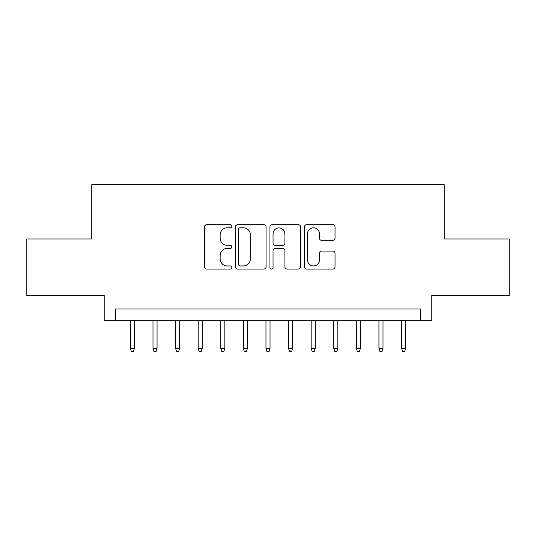 <?xml version="1.0" encoding="UTF-8"?>
<svg xmlns="http://www.w3.org/2000/svg" width="536" height="536" viewBox="0 0 536 536"><rect width="100%" height="100%" fill="white"/><g stroke="black" fill="none" stroke-linecap="round" stroke-linejoin="round"><path stroke-width="0.8" d="M231.847 226.246A1.554 1.554 0 0 0 230.299 224.698L206.735 224.698A2.218 2.218 0 0 0 204.518 226.916L204.518 266.834A2.218 2.218 0 0 0 206.735 269.052L230.299 269.052A1.554 1.554 0 0 0 231.847 267.498A1.554 1.554 0 0 0 230.299 265.95L227.251 265.95A7.095 7.095 0 0 1 220.149 258.848L220.149 255.525A7.095 7.095 0 0 1 227.251 248.429L230.299 248.429A1.554 1.554 0 0 0 231.847 246.875A1.554 1.554 0 0 0 230.299 245.321L227.251 245.321A7.095 7.095 0 0 1 220.149 238.225L220.149 234.895A7.095 7.095 0 0 1 227.251 227.8L230.299 227.8A1.554 1.554 0 0 0 231.847 226.246M332.816 240.329A2.218 2.218 0 0 0 335.034 238.111L335.034 226.916A2.218 2.218 0 0 0 332.816 224.698L306.646 224.698A2.218 2.218 0 0 0 304.428 226.916L304.428 266.834A2.218 2.218 0 0 0 306.646 269.052L332.816 269.052A2.218 2.218 0 0 0 335.034 266.834L335.034 253.307A2.218 2.218 0 0 0 332.816 251.089L321.613 251.089A2.218 2.218 0 0 0 319.396 253.307L319.396 260.014A5.929 5.929 0 0 1 313.466 265.95A5.929 5.929 0 0 1 307.53 260.014L307.53 233.736A5.929 5.929 0 0 1 313.466 227.8A5.929 5.929 0 0 1 319.396 233.736L319.396 238.111A2.218 2.218 0 0 0 321.613 240.329L332.816 240.329M420.512 320.307L431.815 320.307L431.815 295.45L509.2 295.45L509.2 238.969L444.237 238.969L444.237 184.739L91.763 184.739L91.763 238.969L26.8 238.969L26.8 295.45L104.185 295.45L104.185 320.307L420.512 320.307L420.512 309.011L115.488 309.011L115.488 320.307M266.057 226.916A2.218 2.218 0 0 0 263.839 224.698L237.669 224.698A2.218 2.218 0 0 0 235.451 226.916L235.451 266.834A2.218 2.218 0 0 0 237.669 269.052L263.839 269.052A2.218 2.218 0 0 0 266.057 266.834L266.057 226.916M272.161 224.698L298.331 224.698A2.218 2.218 0 0 1 300.549 226.916L300.549 266.834A2.218 2.218 0 0 1 298.331 269.052L287.129 269.052A2.218 2.218 0 0 1 284.911 266.834L284.911 250.647A2.218 2.218 0 0 0 282.693 248.429L275.263 248.429A2.218 2.218 0 0 0 273.045 250.647L273.045 267.498A1.554 1.554 0 0 1 271.491 269.052A1.554 1.554 0 0 1 269.943 267.498L269.943 226.916A2.218 2.218 0 0 1 272.161 224.698M240.108 227.8A1.554 1.554 0 0 0 238.56 229.354L238.56 264.395A1.554 1.554 0 0 0 240.108 265.95L243.324 265.95A7.095 7.095 0 0 0 250.426 258.848L250.426 234.895A7.095 7.095 0 0 0 243.324 227.8L240.108 227.8M284.911 233.843A5.929 5.929 0 0 0 278.981 227.914A5.929 5.929 0 0 0 273.045 233.843L273.045 243.103A2.218 2.218 0 0 0 275.263 245.321L282.693 245.321A2.218 2.218 0 0 0 284.911 243.103L284.911 233.843M134.462 348.326L133.558 351.261L131.3 351.261L130.395 348.326L134.462 348.326L134.462 320.307M130.395 348.326L130.395 320.307M157.061 348.326L156.157 351.261L153.899 351.261L152.995 348.326L157.061 348.326L157.061 320.307M152.995 348.326L152.995 320.307M179.654 348.326L178.749 351.261L176.491 351.261L175.587 348.326L179.654 348.326L179.654 320.307M175.587 348.326L175.587 320.307M202.246 348.326L201.348 351.261L199.084 351.261L198.179 348.326L202.246 348.326L202.246 320.307M198.179 348.326L198.179 320.307M224.845 348.326L223.941 351.261L221.683 351.261L220.778 348.326L224.845 348.326L224.845 320.307M220.778 348.326L220.778 320.307M247.438 348.326L246.533 351.261L244.275 351.261L243.371 348.326L247.438 348.326L247.438 320.307M243.371 348.326L243.371 320.307M270.037 348.326L269.132 351.261L266.868 351.261L265.963 348.326L270.037 348.326L270.037 320.307M265.963 348.326L265.963 320.307M292.629 348.326L291.725 351.261L289.467 351.261L288.562 348.326L292.629 348.326L292.629 320.307M288.562 348.326L288.562 320.307M315.222 348.326L314.317 351.261L312.059 351.261L311.155 348.326L315.222 348.326L315.222 320.307M311.155 348.326L311.155 320.307M337.821 348.326L336.916 351.261L334.652 351.261L333.754 348.326L337.821 348.326L337.821 320.307M333.754 348.326L333.754 320.307M360.413 348.326L359.509 351.261L357.251 351.261L356.346 348.326L360.413 348.326L360.413 320.307M356.346 348.326L356.346 320.307M383.005 348.326L382.101 351.261L379.843 351.261L378.939 348.326L383.005 348.326L383.005 320.307M378.939 348.326L378.939 320.307M405.605 348.326L404.7 351.261L402.442 351.261L401.538 348.326L405.605 348.326L405.605 320.307M401.538 348.326L401.538 320.307"/></g></svg>
